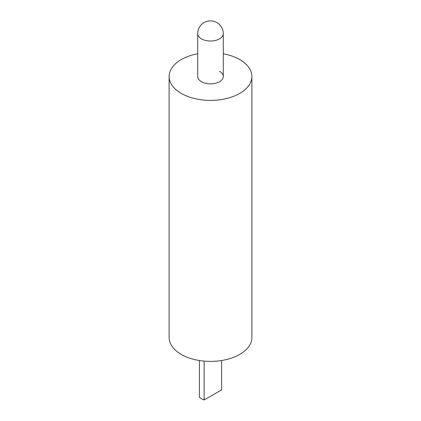 <?xml version="1.0" encoding="UTF-8"?>
<svg xmlns="http://www.w3.org/2000/svg" width="421" height="421" viewBox="0 0 421 421"><rect width="100%" height="100%" fill="white"/><g stroke="black" fill="none" stroke-linecap="round" stroke-linejoin="round"><path stroke-width="0.63" d="M221.604 360.513L221.604 389.878L204.159 399.95A12.788 7.383 180 0 1 201.459 398.761A12.788 7.383 180 0 1 199.396 397.203L199.396 360.513M204.159 399.95L204.159 361.107M219.541 71.281A12.788 7.383 180 0 1 223.288 76.501A12.788 7.383 180 0 1 215.394 83.321A12.788 7.383 180 0 1 201.459 81.721A12.788 7.383 180 0 1 197.712 76.501L197.712 33.643A12.788 7.383 180 0 0 201.459 38.864A12.788 7.383 180 0 0 219.541 38.864A12.788 7.383 180 0 0 223.288 33.643A12.788 12.788 0 0 0 216.894 22.571A12.788 12.788 0 0 0 197.712 33.643M223.288 53.772A41.384 23.892 180 0 1 239.765 59.603A41.384 23.892 180 0 1 251.884 76.501A41.384 23.892 180 0 1 226.34 98.577A41.384 23.892 180 0 1 181.235 93.394A41.384 23.892 180 0 1 169.116 76.501A41.384 23.892 180 0 1 197.712 53.772M251.884 76.501L251.884 337.495A41.384 23.892 180 0 1 226.34 359.571A41.384 23.892 180 0 1 181.235 354.393A41.384 23.892 180 0 1 169.116 337.495L169.116 76.501M223.288 76.501L223.288 33.643"/></g></svg>
